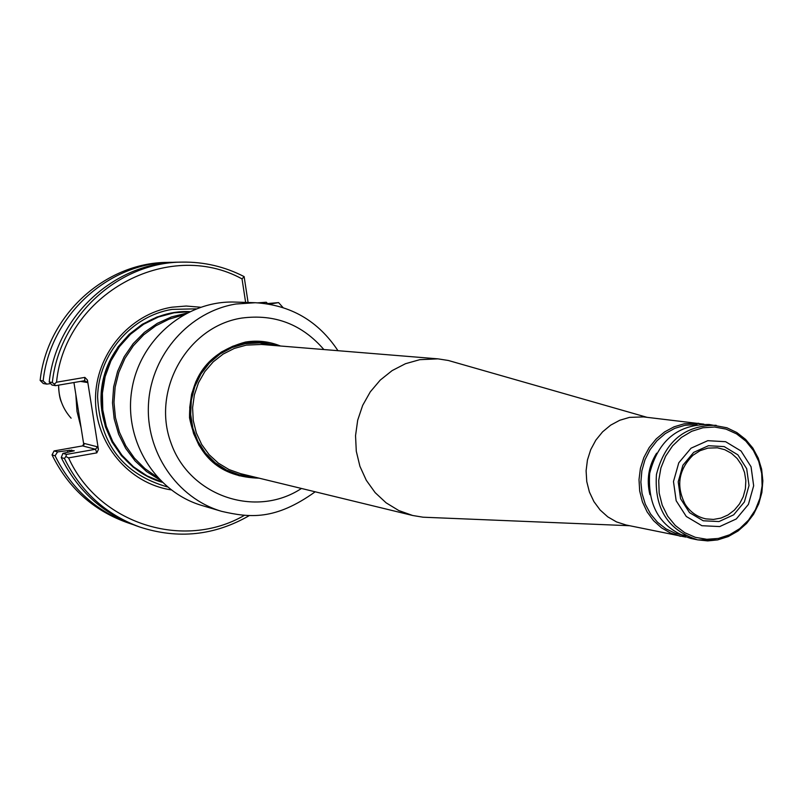 <?xml version="1.0" encoding="UTF-8"?>
<svg xmlns="http://www.w3.org/2000/svg" width="803" height="803" viewBox="0 0 803 803"><rect width="100%" height="100%" fill="white"/><g stroke="black" fill="none" stroke-linecap="round" stroke-linejoin="round"><path stroke-width="1.2" d="M256.418 477.514L239.234 475.747M260.794 342.048L277.667 345.772M430.067 517.493L423.04 517.202L412.662 515.486L398.79 510.547L386.113 502.829L375.142 492.62L366.298 480.294L359.925 466.322L356.291 451.256L355.538 435.668L357.696 420.18L362.675 405.374L370.293 391.844L380.241 380.1L392.125 370.605L405.485 363.709L419.798 359.674L437.926 358.851L448.315 360.477L455.08 362.404M685.692 537.087L626.099 525.001L616.533 521.92L607.761 516.851L600.122 509.995L593.919 501.604L589.402 492.008L586.762 481.599L586.1 470.779L587.445 459.968L590.737 449.61L595.856 440.114L602.581 431.853L610.661 425.148L619.765 420.26L629.532 417.379L643.534 416.908L703.9 424.165M680.542 536.304L670.605 533.102L661.481 527.812L653.542 520.645L647.108 511.882L642.42 501.855L639.68 490.974L639.007 479.662L640.413 468.36L643.845 457.529L649.175 447.592L656.181 438.94L664.583 431.924L674.058 426.815L684.216 423.793L698.771 423.291M708.467 445.715L724.226 446.609L737.857 454.829L746.69 468.721L749.008 485.544L744.371 501.985L733.671 514.833L719.006 521.548L703.247 520.786L689.526 512.655L680.573 498.733L678.204 481.81L682.891 465.248L693.702 452.36L708.467 445.715M707.764 440.686L725.611 441.7L741.049 451.015L751.046 466.744L753.666 485.785L748.416 504.404L736.301 518.949L719.699 526.567L701.862 525.704L686.304 516.5L676.166 500.741L673.476 481.559L678.786 462.789L691.042 448.194L707.764 440.686M716.176 425.299C684.869 425.018 664.964 441.399 656.452 474.443C654.144 508.49 667.895 530.291 697.697 539.867L707.674 540.901L717.671 539.907L728.271 536.555L738.037 530.994L746.589 523.456L753.575 514.271L758.745 503.812L761.876 492.5L762.85 480.806L761.625 469.183L758.243 458.122L752.833 448.054L745.606 439.412L736.843 432.546L726.896 427.768L709.109 424.486C677.963 424.205 658.149 440.496 649.677 473.348C647.389 507.205 661.08 528.896 690.741 538.422L697.697 539.867L717.33 539.937M685.722 535.711L675.504 533.393L665.968 528.856L657.537 522.281L650.55 513.96L645.311 504.214L642.039 493.454L640.874 482.141L641.868 470.749L644.99 459.748L650.089 449.62L656.964 440.767L665.316 433.58L674.791 428.34L684.999 425.279L697.064 424.586M707.935 448.104L717.4 447.803L724.748 449.68L731.453 453.314L737.184 458.533L741.621 465.057L744.562 472.535L745.836 480.585L745.385 488.786L743.237 496.716L739.493 503.953L734.354 510.136L728.09 514.924L721.014 518.076L713.496 519.421L705.937 518.889C697.155 516.991 690.209 512.083 685.1 504.154C675.935 485.945 678.565 469.645 692.989 455.241L700.075 450.684L707.935 448.104M202.195 505.579C155.23 491.978 123.461 440.295 131.833 389.836C139.742 339.318 186.145 300.232 235.008 302.079L255.334 302.721L235.941 304.016C189.709 311.474 151.727 354.123 148.565 402.815C145.112 451.507 176.971 498.312 221.688 511.36L202.195 505.579M280.468 346.003C269.186 341.416 257.502 340.111 245.407 342.078C207.917 352.366 189.287 377.621 189.528 417.811C197.448 456.997 220.654 477.123 259.158 478.176M277.858 345.792L260.895 342.058L245.337 342.751L232.92 346.173L221.357 352.025L211.069 360.095L202.466 370.083L195.892 381.596L191.596 394.193L189.739 407.402L190.411 420.692L193.573 433.55L199.104 445.494L206.772 456.054L216.288 464.817L227.289 471.481L239.324 475.777L256.609 477.564M189.468 311.735L174.03 312.819L158.321 317.034L143.637 324.261L130.518 334.249L119.466 346.625L110.894 360.948L105.133 376.667L102.403 393.219L102.784 409.962L106.287 426.273L112.761 441.56L121.966 455.241L133.539 466.824L147.049 475.888L161.995 482.101L146.929 476.119L133.238 467.216L121.474 455.733L112.089 442.112L105.434 426.835L101.77 410.484L101.248 393.681L103.878 377.059L109.579 361.23L118.111 346.816L129.163 334.349L142.302 324.282L157.037 317.004L172.806 312.758L157.017 317.004L142.282 324.282L129.142 334.349L118.091 346.816L109.559 361.24L103.858 377.059L101.228 393.691L101.76 410.494L105.424 426.845L112.079 442.122L121.474 455.743L133.238 467.216L146.929 476.119L162.015 482.131M159.697 479.823L146.558 471.542L135.075 460.922L125.659 448.315L118.613 434.132L114.177 418.825L112.5 402.905L113.645 386.905L117.589 371.357L124.174 356.773L133.198 343.634L144.349 332.382L157.258 323.378L171.491 316.914L186.567 313.18M157.127 477.082L144.962 468.631L134.412 458.122L125.81 445.846L119.416 432.175L115.431 417.53L113.986 402.373L115.13 387.146L118.834 372.331L124.967 358.389L133.348 345.752L143.717 334.781L155.752 325.837L169.072 319.162L183.275 314.977M189.498 311.725L172.806 312.758L189.498 311.725M162.156 482.262C122.207 471.15 95.045 427.567 102.111 385.049C108.766 342.459 148.254 309.627 189.669 311.634M200.539 307.228L186.256 306.033L171.932 307.198C129.474 313.973 95.477 354.555 95.517 399.021C95.186 443.497 128.821 483.536 171.089 489.86M81.093 427.708L76.998 411.387L75.833 394.544M132.676 524.469L129.253 523.315C95.928 510.999 71.206 488.485 55.096 455.793L52.044 454.91C68.074 487.451 92.686 509.855 125.87 522.121L129.253 523.315M249.512 515.476C214.552 535.651 177.915 539.475 139.612 526.969L136.078 525.724C102.443 513.288 77.5 490.573 61.249 457.549L62.885 453.394L74.267 450.784L69.53 450.252L70.212 451.657M68.104 452.159L67.382 450.634L69.53 450.252M67.382 450.634L57.555 451.908L55.096 455.793M244.453 515.315C183.696 550.687 98.538 523.947 68.576 457.881L65.846 456.536L66.508 454.408L95.527 449.258L82.558 445.906L54.072 450.935L52.044 454.91M54.072 450.935L57.555 451.908M40.15 380.431L43.312 383.523L46.745 384.125L43.151 380.943L40.15 380.431C46.996 315.539 105.113 262.42 167.757 262.39L174.954 262.3M43.151 380.943C50.027 315.74 108.415 262.35 171.34 262.32M46.745 384.125L50.669 383.593M82.558 445.906L84.094 443.407L97.474 446.819L95.527 449.258L96.812 452.862L98.418 449.479L87.437 380.05L84.867 377.39L84.676 380.692L55.558 385.661L51.994 385.038L49.204 381.977C56.15 316.121 115.08 262.21 178.577 262.179L182.331 262.109C204.183 261.808 224.78 266.646 244.132 276.613L248.087 302.5M267.469 303.474L266.315 302.239L257.934 302.841M266.315 302.239L261.748 303.132M269.306 304.156L278.581 302.611L266.174 303.664M139.612 526.969C105.825 514.482 80.762 491.647 64.431 458.463L61.249 457.549M65.846 456.536L64.431 458.463M62.885 453.394L66.508 454.408M83.843 445.043L73.936 382.519M84.676 380.692L87.296 382.499L80.501 381.405M49.204 381.977L52.336 382.509L54.323 384.155L56.531 382.218L84.867 377.39M55.558 385.661L54.323 384.155M52.336 382.509C59.322 316.322 118.543 262.139 182.331 262.109M278.581 302.611L283.037 307.569M96.812 452.862L68.576 457.881M56.531 382.218C65.103 293.958 168.028 238.13 242.034 278.902L244.132 276.613M245.628 302.42L242.034 278.902M273.943 345.471L259.821 342.921L245.427 343.674L232.288 347.408L220.152 353.892L209.543 362.876L200.961 373.947L194.788 386.614L191.305 400.316L190.662 414.428L192.891 428.34L197.889 441.409L205.427 453.063L215.164 462.779L226.647 470.136L239.384 474.824L252.794 476.631M412.662 515.486L240.669 473.69L229.006 469.564L218.356 463.15L209.131 454.689L201.694 444.501L196.333 432.958L193.252 420.531L192.59 407.673L194.356 394.905L198.502 382.71L204.845 371.568L213.156 361.912L223.104 354.093L234.285 348.432L246.29 345.119L261.507 344.457L437.926 358.851M718.384 538.432L729.556 534.808L739.764 528.605L748.496 520.153L755.342 509.865L759.949 498.261L762.107 485.905L761.696 473.409L758.735 461.394L753.375 450.453L745.867 441.128L736.592 433.891L725.992 429.103L714.6 427.025L702.986 427.758L691.734 431.281L681.416 437.424L672.553 445.886L665.597 456.245L660.909 467.958L658.731 480.445L659.173 493.072L662.214 505.197L667.684 516.188L675.313 525.503L684.708 532.68L695.388 537.348L706.801 539.295L718.384 538.432M649.928 494.668C646.335 479.903 648.563 466.081 656.613 453.193M323.87 349.546C302.058 324.261 274.676 313.772 241.743 318.068C187.711 326.309 151.345 389.907 170.919 442.754C189.307 496.053 255.766 518.668 301.466 488.465M167.385 486.929C123.381 474.262 100.114 444.26 97.585 396.923C98.508 354.274 131.381 315.91 172.103 309.386L196.103 308.844M71.106 418.172C62.775 408.837 58.599 397.836 58.599 385.139M71.618 450.041L72.21 451.276M84.024 444.701L84.094 443.407M97.474 446.819L98.418 449.479M87.437 380.05L87.296 382.499M646.987 417.309L448.315 360.477M629.502 525.714L423.04 517.202M685.1 504.154C675.875 485.945 678.505 469.635 692.989 455.241M221.688 511.36C249.713 517.774 275.088 520.565 315.188 491.797M337.953 350.69C318.249 320.929 290.706 304.939 255.334 302.721M61.379 402.022C59.793 398.8 58.87 393.169 58.589 385.139"/></g></svg>
